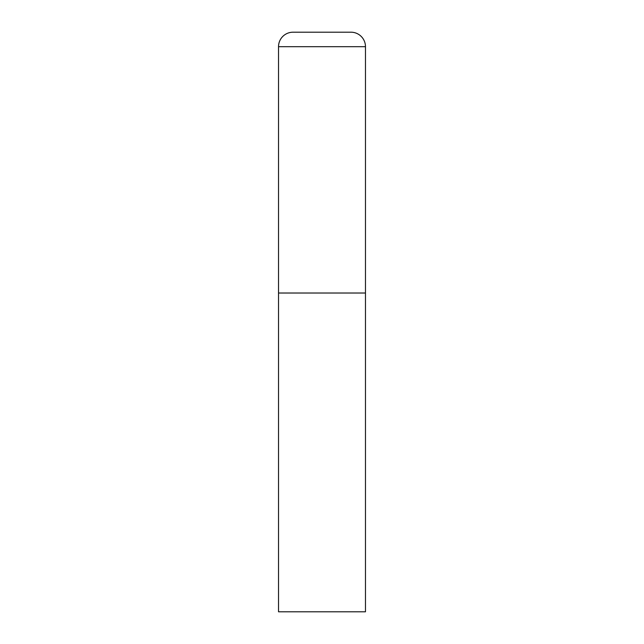 <?xml version="1.0" encoding="UTF-8"?>
<svg xmlns="http://www.w3.org/2000/svg" width="644" height="644" viewBox="0 0 644 644"><rect width="100%" height="100%" fill="white"/><g stroke="black" fill="none" stroke-linecap="round" stroke-linejoin="round"><path stroke-width="0.97" d="M293.02 32.2A14.49 14.49 0 0 0 278.53 46.69L278.53 611.8L365.47 611.8L365.47 293.02L278.53 293.02L365.47 293.02L365.47 46.69A14.49 14.49 0 0 0 350.98 32.2L293.02 32.2L350.98 32.2M278.53 46.69L365.47 46.69"/></g></svg>
